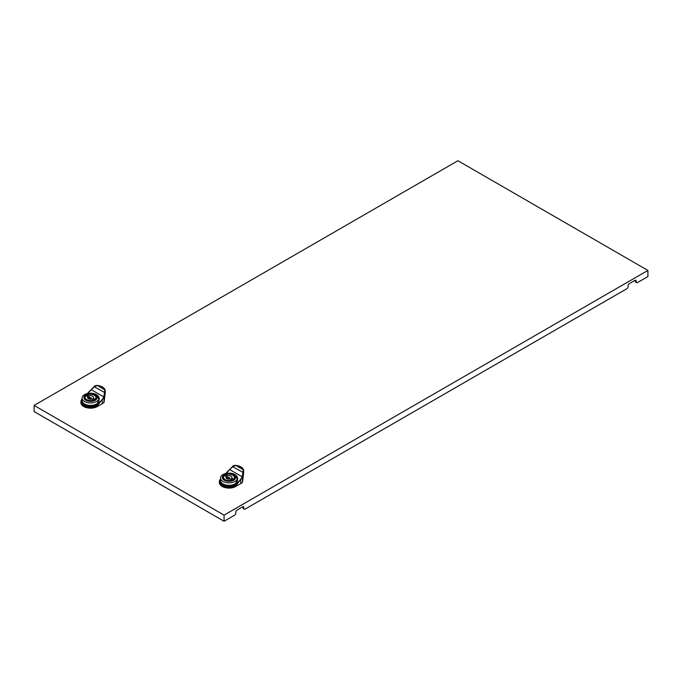 <?xml version="1.0" encoding="UTF-8"?>
<svg xmlns="http://www.w3.org/2000/svg" width="682" height="682" viewBox="0 0 682 682"><rect width="100%" height="100%" fill="white"/><g stroke="black" fill="none" stroke-linecap="round" stroke-linejoin="round"><path stroke-width="1.02" d="M636.187 281.854A1.807 1.04 120 0 0 636.562 282.68L635.709 282.195A1.807 1.04 -60 0 1 635.334 281.368L636.187 281.854L635.334 280.626L635.334 281.368M243.883 508.354A1.807 1.04 120 0 0 244.258 509.181L243.406 508.687A1.807 1.04 -60 0 1 243.031 507.86L243.883 508.354L243.031 507.118L243.031 507.86M224.08 515.115L34.1 405.432L457.92 160.739L647.9 270.422L224.08 515.115L224.08 521.261L234.514 515.234A1.807 1.04 120 0 0 235.793 513.026L235.793 512.284A1.807 1.04 -60 0 1 237.063 510.068L242.604 506.871A1.807 1.04 -60 0 1 243.508 506.786A1.807 1.04 -60 0 1 243.883 507.613M34.1 405.432L34.1 411.578L224.08 521.261M647.9 270.422L647.9 276.568L637.465 282.595A1.807 1.04 120 0 1 636.562 282.68M244.258 509.181A1.807 1.04 120 0 0 245.162 509.087L626.818 288.742A1.807 1.04 120 0 0 628.096 286.525L628.096 285.792A1.807 1.04 -60 0 1 629.375 283.576L634.908 280.379A1.807 1.04 -60 0 1 635.812 280.293A1.807 1.04 -60 0 1 636.187 281.12M102.36 387.052A9.642 5.567 180 0 1 105.139 390.078L104.218 397.163L97.356 405.73L96.801 405.134L99.325 398.288L92.88 393.403M87.501 393.54L94.269 386.762L97.279 385.492A9.335 5.388 180 0 1 104.849 389.865L103.852 396.924L91.235 389.669M98.975 398.075L98.975 400.539A8.431 4.868 180 0 1 93.766 405.04A8.431 4.868 180 0 1 84.577 403.983A8.431 4.868 180 0 1 82.104 400.539L82.104 398.075A8.431 4.868 0 0 0 84.577 401.519A8.431 4.868 0 0 0 93.766 402.576A8.431 4.868 0 0 0 98.975 398.075A8.431 4.868 0 0 0 96.503 394.639A8.431 4.868 0 0 0 87.313 393.582A8.431 4.868 0 0 0 82.104 398.075M95.224 394.878A6.624 3.828 0 0 0 85.855 394.878A6.624 3.828 0 0 0 85.855 400.291A6.624 3.828 0 0 0 95.224 400.291A6.624 3.828 0 0 0 95.224 394.878M94.977 395.645A5.575 3.214 180 0 1 96.111 397.589A5.575 3.214 180 0 1 92.675 400.556A5.575 3.214 180 0 1 86.597 399.865A5.575 3.214 180 0 1 84.969 397.589A5.575 3.214 180 0 1 86.103 395.645A5.422 3.129 0 0 0 85.114 397.435A5.422 3.129 0 0 0 88.055 400.223A5.422 3.129 0 0 0 93.681 399.993L91.934 398.979A3.009 1.739 180 0 1 87.526 397.435A3.009 1.739 180 0 1 87.867 396.634L86.12 395.628A5.575 3.214 180 0 1 87.398 394.929M91.175 398.544A0.904 0.52 180 0 1 89.896 397.811A0.904 0.52 180 0 1 91.175 398.544M104.039 402.397L103.937 398.109L105.275 392.474L104.039 402.397A9.642 5.567 180 0 1 102.462 403.591L97.356 406.54A9.642 5.567 180 0 1 86.853 407.742A9.642 5.567 180 0 1 80.902 402.602L80.902 401.766A9.642 5.567 180 0 1 82.104 399.072M97.185 404.571A8.491 4.902 180 0 1 84.534 404.989A8.491 4.902 180 0 1 82.045 401.519L82.045 400.539A8.491 4.902 0 0 0 84.534 404.008A8.491 4.902 0 0 0 98.685 401.92M82.104 399.959A8.491 4.902 0 0 0 82.045 400.539M99.001 400.99A8.491 4.902 0 0 0 99.035 400.539A8.491 4.902 0 0 0 98.975 399.959M93.502 393.523L99.274 399.004L96.895 404.98M105.139 390.078L105.284 391.545M94.269 386.762L105.207 392.798M91.26 389.652L93.766 387.436M104.218 397.163L103.852 396.924A11.705 9.096 149 0 1 103.093 398.228A11.705 9.096 149 0 1 102.155 399.456L102.462 403.591M88.089 398.45L88.089 396.762L87.867 398.245M87.398 396.361L87.398 394.887L89.146 395.901A3.009 1.739 180 0 1 93.553 397.435A3.009 1.739 180 0 1 93.212 398.245L94.96 399.251A5.422 3.129 0 0 0 95.957 397.435A5.422 3.129 0 0 0 93.025 394.656A5.422 3.129 0 0 0 87.398 394.887M89.146 395.901L89.146 398.979M93.212 398.245L93.212 399.72M240.789 466.974A9.642 5.567 180 0 1 243.576 470L242.647 477.093L235.793 485.661L235.239 485.064L237.762 478.218L231.309 473.325M225.93 473.461L232.707 466.684L235.708 465.414A9.335 5.388 180 0 1 243.278 469.787L242.289 476.846L229.663 469.591M237.404 478.005L237.404 480.46A8.431 4.868 180 0 1 232.204 484.962A8.431 4.868 180 0 1 223.014 483.905A8.431 4.868 180 0 1 220.542 480.46L220.542 478.005A8.431 4.868 0 0 0 223.014 481.449A8.431 4.868 0 0 0 232.204 482.498A8.431 4.868 0 0 0 237.404 478.005A8.431 4.868 0 0 0 234.94 474.561A8.431 4.868 0 0 0 225.751 473.504A8.431 4.868 0 0 0 220.542 478.005M233.662 474.808A6.624 3.828 0 0 0 224.293 474.808A6.624 3.828 0 0 0 224.293 480.213A6.624 3.828 0 0 0 233.662 480.213A6.624 3.828 0 0 0 233.662 474.808M233.415 475.567A5.575 3.214 180 0 1 234.548 477.511A5.575 3.214 180 0 1 231.104 480.486A5.575 3.214 180 0 1 225.034 479.787A5.575 3.214 180 0 1 223.406 477.511A5.575 3.214 180 0 1 224.531 475.567A5.422 3.129 0 0 0 223.551 477.366A5.422 3.129 0 0 0 226.484 480.145A5.422 3.129 0 0 0 232.119 479.915L230.363 478.909A3.009 1.739 180 0 1 225.964 477.366A3.009 1.739 180 0 1 226.305 476.556L224.557 475.55A5.575 3.214 180 0 1 225.836 474.851M229.612 478.474A0.904 0.52 180 0 1 228.334 477.732A0.904 0.52 180 0 1 229.612 478.474M242.468 482.319L242.374 478.031L243.713 472.404L242.468 482.319A9.642 5.567 180 0 1 240.899 483.512L235.793 486.462A9.642 5.567 180 0 1 225.282 487.673A9.642 5.567 180 0 1 219.34 482.532L219.34 481.688A9.642 5.567 180 0 1 220.542 478.994M235.622 484.501A8.491 4.902 180 0 1 222.971 484.911A8.491 4.902 180 0 1 220.482 481.449L220.482 480.46A8.491 4.902 0 0 0 222.971 483.93A8.491 4.902 0 0 0 237.123 481.842M220.542 479.881A8.491 4.902 0 0 0 220.482 480.46M237.43 480.912A8.491 4.902 0 0 0 237.464 480.46A8.491 4.902 0 0 0 237.404 479.881M231.931 473.444L237.711 478.926L235.333 484.902M243.576 470L243.721 471.467M232.707 466.684L243.645 472.728M229.698 469.574L232.195 467.366M242.647 477.093L242.289 476.846A11.705 9.096 149 0 1 241.522 478.15A11.705 9.096 149 0 1 240.593 479.386L240.899 483.512M226.526 478.38L226.526 476.692L226.305 478.167M225.836 476.292L225.836 474.808L227.583 475.823A3.009 1.739 180 0 1 231.982 477.366A3.009 1.739 180 0 1 231.641 478.167L233.389 479.173A5.422 3.129 0 0 0 234.395 477.366A5.422 3.129 0 0 0 231.462 474.578A5.422 3.129 0 0 0 225.836 474.808M227.583 475.823L227.583 478.909M231.641 478.167L231.641 479.642M87.398 393.557L88.95 391.835A11.705 9.096 149 0 1 90.041 390.692A11.705 9.096 149 0 1 91.269 389.661M97.356 406.54L97.356 405.73M97.39 405.679A9.642 5.567 180 0 1 97.356 405.705A9.642 5.567 180 0 1 86.853 406.907A9.642 5.567 180 0 1 80.902 401.766L82.104 398.996M82.104 399.209A9.335 5.388 -0 0 0 85.156 405.926A9.335 5.388 -0 0 0 97.142 405.33L102.155 399.456M97.33 385.518L97.304 385.441C101.507 385.969 104.124 387.504 105.13 390.019L97.304 385.441C95.267 385.552 94.235 385.935 94.21 386.583L87.296 393.582M225.827 473.487L227.387 471.756A11.705 9.096 149 0 1 228.479 470.614A11.705 9.096 149 0 1 229.706 469.583M235.793 486.462L235.793 485.661M235.827 485.61A9.642 5.567 180 0 1 235.793 485.627A9.642 5.567 180 0 1 225.282 486.837A9.642 5.567 180 0 1 219.34 481.688L220.542 478.926M220.542 479.131A9.335 5.388 -0 0 0 223.594 485.848A9.335 5.388 -0 0 0 235.58 485.26L240.593 479.386M235.759 465.448L235.742 465.363C239.945 465.9 242.553 467.426 243.568 469.941L235.742 465.363C233.696 465.474 232.664 465.857 232.647 466.514L225.733 473.504M89.632 399.098L89.632 398.177M96.81 405.057L99.274 399.004M85.114 398.331L85.114 397.435M95.957 398.331L95.957 397.435M91.439 399.098L91.439 398.177M228.069 479.02L228.069 478.099M235.239 484.979L237.711 478.926M223.551 478.252L223.551 477.366M234.395 478.252L234.395 477.366M229.877 479.02L229.877 478.099"/></g></svg>
